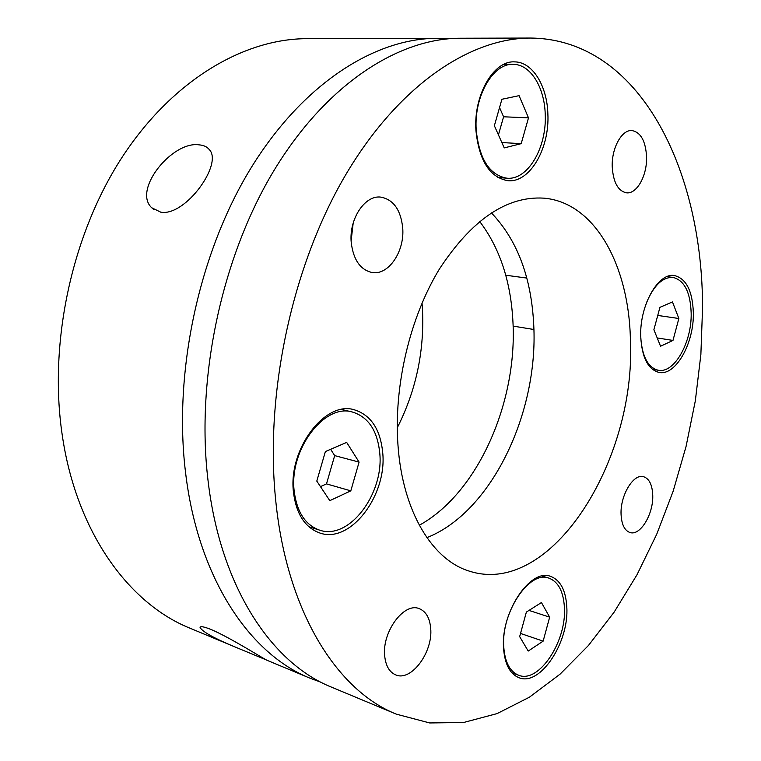 <?xml version="1.0" encoding="UTF-8"?>
<svg xmlns="http://www.w3.org/2000/svg" width="761" height="761" viewBox="0 0 761 761"><rect width="100%" height="100%" fill="white"/><g stroke="black" fill="none" stroke-linecap="round" stroke-linejoin="round"><path stroke-width="1.14" d="M160.78 212.186L151.705 207.743C132.424 189.946 172.414 140.604 199.211 144.875C203.634 145.208 206.973 146.749 209.237 149.508C223.468 163.644 185.332 216.695 160.78 212.186M321.056 682.265L310.108 678.232C249.95 654.232 198.193 578.683 185.589 472.819C173.185 372.386 198.916 252.909 250.93 168.095C303.135 83.225 375.116 38.278 437.137 38.307L306.978 38.668C243.996 38.697 172.68 79.953 122.207 157.099C71.934 234.226 48.428 342.621 62.221 434.959C76.319 532.234 128.885 603.663 189.955 628.186L236.262 647.478C214.84 638.641 202.778 632.01 200.076 627.568C200.143 625.98 203.786 626.617 211.025 629.461C229.974 637.461 265.541 659.92 266.426 659.968L236.262 647.478M437.137 38.307L448.8 38.754M479.611 221.394C499.777 247.915 510.888 281.456 512.952 321.998C517.413 402.721 477.708 493.252 419.292 525.252M397.261 427.777C416.372 389.965 424.743 349.832 422.355 307.368L422.022 303.059M530.588 38.05L460.434 38.24C398.697 38.202 326.697 83.805 274.236 170.084C221.965 256.295 195.834 377.798 207.934 479.677C220.214 587.083 271.725 663.326 331.615 687.193L396.376 714.17C337.465 690.788 286.916 612.529 275.72 500.491C264.638 394.236 291.996 266.578 344.923 176.124C398.041 85.574 469.879 37.983 530.588 38.05C640.429 39.172 702.955 171.196 702.536 308.547L700.871 354.559L695.335 400.781L686.042 446.564L673.133 491.264L656.743 534.203L637.024 574.717L614.175 612.082L588.415 645.518L560.039 674.179L529.428 697.19L497.066 713.609L463.563 722.503L429.689 722.95L396.376 714.17M630.422 340.976C635.882 460.424 551.354 597.195 469.765 571.273C432.847 560.457 402.702 512.267 398.003 445.489C393.58 386.236 409.884 317.327 439.554 268.795C472.058 219.453 506.816 195.9 543.839 198.145C595.587 202.512 629.366 266.597 630.422 340.976M491.349 212.833C517.318 240.01 531.454 277.518 533.756 325.356C538.427 413.156 491.473 512.239 426.873 537.647M382.688 452.376C387.349 495.05 350.564 544.153 319.744 532.966C305.037 527.611 296.286 514.113 293.499 492.491C287.962 449.275 324.966 400.59 354.093 409.732C370.74 414.85 380.272 429.061 382.688 452.376M566.802 607.135C569.199 642.36 540.053 686.745 518.935 677.699C509.88 673.932 504.752 664.106 503.554 648.22C500.633 612.291 530.369 568.115 550.498 576.343C560.41 580.063 565.842 590.327 566.802 607.135M693.347 312.676C694.165 343.211 675.654 376.181 658.978 372.414C647.953 369.437 641.865 357.413 640.733 336.343C639.535 305.446 658.303 272.324 674.408 275.549C686.203 278.516 692.52 290.892 693.347 312.676M547.863 113.731C549.765 148.642 529.646 183.182 507.777 180.68C489.665 177.361 479.04 160.581 475.92 130.331C473.447 95.296 493.508 60.519 514.455 61.879C532.377 61.708 547.092 85.612 547.863 113.731M430.678 628.291C433.161 652.091 411.168 681.989 395.634 674.855C389.356 672.125 385.703 665.78 384.685 655.83C381.955 631.735 404.177 602.008 419.216 608.648C425.932 611.359 429.756 617.903 430.678 628.291M652.748 495.316C653.509 514.008 640.372 535.982 630.118 532.567C624.61 530.683 621.585 524.595 621.062 514.293C620.158 495.43 633.437 473.447 643.464 476.671C649.209 478.545 652.31 484.757 652.748 495.316M646.574 156.918C647.192 175.477 636.938 194.141 626.56 192.828C618.065 191.106 613.29 182.459 612.234 166.878C611.463 148.243 621.756 129.484 631.925 130.559C640.791 132.262 645.67 141.051 646.574 156.918M402.693 227.701C404.852 251.263 388.614 275.549 372.11 272.514C360.381 269.879 353.418 259.92 351.24 242.635C348.804 219.025 364.976 194.74 380.966 197.137C393.466 199.639 400.714 209.827 402.693 227.701M351.125 240.828L353.18 223.106M476.205 129.903C479.202 158.916 489.399 175.001 506.797 178.188C527.754 180.557 547.045 147.453 545.209 113.998C544.457 87.058 530.341 64.2 513.18 64.352C493.071 63.02 473.837 96.333 476.205 129.903M521.19 143.667L528.495 117.85L519.069 95.658L501.908 99.272L494.365 125.717L504.229 147.9L521.19 143.667L501.841 142.545M498.436 134.868L503.582 116.785L528.495 117.85M503.582 116.785L499.549 107.558M294.203 491.245C296.876 512.001 305.285 524.947 319.42 530.075C348.947 540.757 384.219 493.737 379.729 452.833C377.399 430.526 368.267 416.914 352.343 412.005C324.376 403.206 288.904 449.846 294.203 491.245M350.811 490.845L359.087 462.108L346.664 442.398L325.375 451.568L316.795 481.104L329.808 500.652L350.811 490.845L326.488 483.891L334.688 455.611L359.087 462.108M320.467 486.621L326.488 483.891M334.688 455.611L330.635 449.304M640.781 338.103C642.341 356.928 648.163 367.649 658.227 370.236C674.208 373.851 691.968 342.25 691.169 312.98C690.37 292.119 684.31 280.257 673.009 277.413C662.555 276.966 653.661 285.537 646.327 303.116M672.981 340.433L678.86 318.507L672.467 301.936L659.93 307.339L653.889 329.722L660.548 346.236L672.981 340.433L657.209 337.941M657.742 315.435L678.86 318.507M503.753 646.926C504.904 662.165 509.832 671.592 518.545 675.207C538.778 683.863 566.736 641.352 564.415 607.573C563.492 591.487 558.289 581.651 548.795 578.084C529.466 570.179 500.966 612.5 503.753 646.926M543.145 641.133L549.661 617.152L541.442 602.541L526.365 612.082L519.658 636.615L528.22 651.064L543.145 641.133L520.534 633.447L526.374 612.063M528.981 610.417L549.661 617.152M200.39 626.94L200.076 627.559M153.684 209.484L151.705 207.743M266.008 659.863L310.108 678.232M506.797 178.188L497.856 177.484M513.18 64.352L504.086 64.238M319.42 530.075L308.842 526.717M352.343 412.005L341.613 409.475M513.104 326.098L533.899 329.503M658.227 370.236L652.225 369.19M673.009 277.413L666.931 276.662M505.751 275.225L526.774 278.06M518.545 675.207L511.849 672.762M548.795 578.084L542.06 576.039"/></g></svg>
